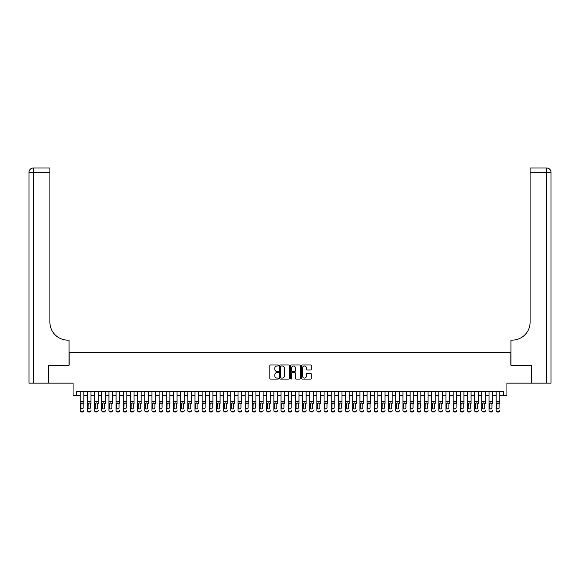<?xml version="1.0" encoding="UTF-8"?>
<svg xmlns="http://www.w3.org/2000/svg" width="580" height="580" viewBox="0 0 580 580"><rect width="100%" height="100%" fill="white"/><g stroke="black" fill="none" stroke-linecap="round" stroke-linejoin="round"><path stroke-width="0.87" d="M278.523 365.494A0.493 0.493 0 0 0 278.03 365.001L270.555 365.001A0.703 0.703 0 0 0 269.852 365.704L269.852 378.377A0.703 0.703 0 0 0 270.555 379.081L278.03 379.081A0.493 0.493 0 0 0 278.523 378.588A0.493 0.493 0 0 0 278.03 378.095L277.066 378.095A2.255 2.255 0 0 1 274.811 375.84L274.811 374.782A2.255 2.255 0 0 1 277.066 372.534L278.03 372.534A0.493 0.493 0 0 0 278.523 372.041A0.493 0.493 0 0 0 278.03 371.548L277.066 371.548A2.255 2.255 0 0 1 274.811 369.293L274.811 368.242A2.255 2.255 0 0 1 277.066 365.987L278.03 365.987A0.493 0.493 0 0 0 278.523 365.494M310.568 369.96A0.703 0.703 0 0 0 311.279 369.257L311.279 365.704A0.703 0.703 0 0 0 310.568 365.001L302.267 365.001A0.703 0.703 0 0 0 301.564 365.704L301.564 378.377A0.703 0.703 0 0 0 302.267 379.081L310.568 379.081A0.703 0.703 0 0 0 311.279 378.377L311.279 374.078A0.703 0.703 0 0 0 310.568 373.375L307.016 373.375A0.703 0.703 0 0 0 306.312 374.078L306.312 376.21A1.885 1.885 0 0 1 304.427 378.095A1.885 1.885 0 0 1 302.55 376.21L302.55 367.872A1.885 1.885 0 0 1 304.427 365.987A1.885 1.885 0 0 1 306.312 367.872L306.312 369.257A0.703 0.703 0 0 0 307.016 369.96L310.568 369.96M76.654 395.35L76.654 391.761L503.346 391.761L503.346 395.35L506.935 395.35L506.935 383.155L531.497 383.155L531.497 365.226L510.878 365.226L510.878 352.321L69.121 352.321L69.121 365.226L48.503 365.226L48.503 383.155L73.066 383.155L73.066 395.35L80.236 395.35M289.384 365.704A0.703 0.703 0 0 0 288.68 365.001L280.372 365.001A0.703 0.703 0 0 0 279.669 365.704L279.669 378.377A0.703 0.703 0 0 0 280.372 379.081L288.68 379.081A0.703 0.703 0 0 0 289.384 378.377L289.384 365.704M291.32 365.001L299.628 365.001A0.703 0.703 0 0 1 300.331 365.704L300.331 378.377A0.703 0.703 0 0 1 299.628 379.081L296.068 379.081A0.703 0.703 0 0 1 295.365 378.377L295.365 373.237A0.703 0.703 0 0 0 294.662 372.534L292.305 372.534A0.703 0.703 0 0 0 291.602 373.237L291.602 378.588A0.493 0.493 0 0 1 291.109 379.081A0.493 0.493 0 0 1 290.616 378.588L290.616 365.704A0.703 0.703 0 0 1 291.32 365.001M83.825 395.35L87.413 395.35M90.995 395.35L94.584 395.35M98.165 395.35L101.754 395.35M105.335 395.35L108.924 395.35M112.513 395.35L116.094 395.35M119.683 395.35L123.264 395.35M126.853 395.35L130.435 395.35M134.024 395.35L137.612 395.35M141.194 395.35L144.782 395.35M148.364 395.35L151.953 395.35M155.534 395.35L159.123 395.35M162.712 395.35L166.293 395.35M169.882 395.35L173.463 395.35M177.052 395.35L180.641 395.35M184.222 395.35L187.811 395.35M191.393 395.35L194.981 395.35M198.563 395.35L202.152 395.35M205.74 395.35L209.322 395.35M212.911 395.35L216.492 395.35M220.081 395.35L223.662 395.35M227.251 395.35L230.84 395.35M234.421 395.35L238.01 395.35M241.592 395.35L245.18 395.35M248.762 395.35L252.351 395.35M255.939 395.35L259.521 395.35M263.11 395.35L266.691 395.35M270.28 395.35L273.861 395.35M277.45 395.35L281.039 395.35M284.62 395.35L288.209 395.35M291.791 395.35L295.38 395.35M298.961 395.35L302.55 395.35M306.138 395.35L309.72 395.35M313.309 395.35L316.89 395.35M320.479 395.35L324.06 395.35M327.649 395.35L331.238 395.35M334.82 395.35L338.408 395.35M341.99 395.35L345.579 395.35M349.16 395.35L352.749 395.35M356.337 395.35L359.919 395.35M363.508 395.35L367.089 395.35M370.678 395.35L374.26 395.35M377.848 395.35L381.437 395.35M385.018 395.35L388.607 395.35M392.189 395.35L395.777 395.35M399.359 395.35L402.948 395.35M406.536 395.35L410.118 395.35M413.707 395.35L417.288 395.35M420.877 395.35L424.466 395.35M428.047 395.35L431.636 395.35M435.217 395.35L438.806 395.35M442.388 395.35L445.976 395.35M449.565 395.35L453.147 395.35M456.736 395.35L460.317 395.35M463.906 395.35L467.487 395.35M471.076 395.35L474.665 395.35M478.246 395.35L481.835 395.35M485.416 395.35L489.005 395.35M492.587 395.35L496.175 395.35M499.764 395.35L503.346 395.35M281.148 365.987A0.493 0.493 0 0 0 280.655 366.48L280.655 377.602A0.493 0.493 0 0 0 281.148 378.095L282.17 378.095A2.255 2.255 0 0 0 284.425 375.84L284.425 368.242A2.255 2.255 0 0 0 282.17 365.987L281.148 365.987M295.365 367.901A1.885 1.885 0 0 0 293.487 366.024A1.885 1.885 0 0 0 291.602 367.901L291.602 370.845A0.703 0.703 0 0 0 292.305 371.548L294.662 371.548A0.703 0.703 0 0 0 295.365 370.845L295.365 367.901M80.236 391.761L80.236 410.336A1.435 1.421 -0 0 0 81.671 411.757L82.389 411.757A1.435 1.421 -0 0 0 83.825 410.336L83.825 410.56A1.435 1.421 180 0 1 82.389 411.981L82.389 411.757M83.825 403.695L83.825 391.761M83.179 407.776L83.179 403.999L83.179 407.776A1.145 1.138 180 0 1 82.034 408.914A1.145 1.138 180 0 0 83.179 407.776M80.881 408.001L80.881 407.776A1.145 1.138 180 0 0 82.034 408.914M80.881 407.776L81.011 403.47L82.034 402.846L83.049 403.47L82.034 402.846L80.881 403.912M81.671 411.757L82.389 411.981M81.671 411.981A1.435 1.421 180 0 1 80.236 410.56L80.236 410.336M83.825 403.47L83.049 403.47L83.179 403.999M48.292 365.226L69.049 365.226L69.049 340.126L67.831 340.126A17.929 17.929 0 0 1 49.902 322.197L49.902 172.318L33.299 172.318L33.299 383.155L48.292 383.155L48.292 365.226M33.299 383.155L29 383.155L29 172.318A4.299 4.299 0 0 1 33.299 168.019L49.902 168.019L49.902 172.318M29 340.126L29 172.318L33.299 172.318L33.299 168.019M67.831 340.126A17.929 17.929 0 0 1 49.902 322.197M531.708 365.226L510.951 365.226L510.951 340.126L512.169 340.126A17.929 17.929 0 0 0 530.098 322.197L530.098 168.019L546.701 168.019A4.299 4.299 0 0 1 551 172.318L551 383.155L531.708 383.155L531.708 365.226M512.169 340.126A17.929 17.929 0 0 0 530.098 322.197M551 172.318A4.299 4.299 0 0 0 546.701 168.019A4.299 4.299 0 0 1 551 172.318L530.098 172.318M87.413 391.761L87.413 410.336A1.435 1.421 -0 0 0 88.841 411.757L89.559 411.757A1.435 1.421 -0 0 0 90.995 410.336L90.995 410.56A1.435 1.421 180 0 1 89.559 411.981L89.559 411.757M90.995 403.695L90.995 391.761M90.35 407.776L90.35 403.999L90.35 407.776A1.145 1.138 180 0 1 89.204 408.914A1.145 1.138 180 0 0 90.35 407.776M88.058 408.001L88.058 407.776A1.145 1.138 180 0 0 89.204 408.914M88.058 407.776L88.182 403.47L89.204 402.846L90.226 403.47L89.204 402.846L88.058 403.912M94.584 391.761L94.584 410.336A1.435 1.421 -0 0 0 96.019 411.757L96.729 411.757A1.435 1.421 -0 0 0 98.165 410.336L98.165 410.56A1.435 1.421 180 0 1 96.729 411.981L96.729 411.757M98.165 403.695L98.165 391.761M97.52 407.776L97.52 403.999L97.52 407.776A1.145 1.138 180 0 1 96.374 408.914A1.145 1.138 180 0 0 97.52 407.776M95.229 408.001L95.229 407.776A1.145 1.138 180 0 0 96.374 408.914M95.229 407.776L95.352 403.47L96.374 402.846L97.397 403.47L96.374 402.846L95.229 403.912M101.754 391.761L101.754 410.336A1.435 1.421 -0 0 0 103.189 411.757L103.907 411.757A1.435 1.421 -0 0 0 105.335 410.336L105.335 410.56A1.435 1.421 180 0 1 103.907 411.981L103.907 411.757M105.335 403.695L105.335 391.761M104.69 407.776L104.69 403.999L104.69 407.776A1.145 1.138 180 0 1 103.544 408.914A1.145 1.138 180 0 0 104.69 407.776M102.399 408.001L102.399 407.776A1.145 1.138 180 0 0 103.544 408.914M102.399 407.776L102.522 403.47L103.544 402.846L104.567 403.47L103.544 402.846L102.399 403.912M108.924 391.761L108.924 410.336A1.435 1.421 -0 0 0 110.359 411.757L111.077 411.757A1.435 1.421 -0 0 0 112.513 410.336L112.513 410.56A1.435 1.421 180 0 1 111.077 411.981L111.077 411.757M112.513 403.695L112.513 391.761M111.868 407.776L111.868 403.999L111.868 407.776A1.145 1.138 180 0 1 110.715 408.914A1.145 1.138 180 0 0 111.868 407.776M109.569 408.001L109.569 407.776A1.145 1.138 180 0 0 110.715 408.914M109.569 407.776L109.7 403.47L110.715 402.846L111.737 403.47L110.715 402.846L109.569 403.912M88.841 411.757L89.559 411.981M88.841 411.981A1.435 1.421 180 0 1 87.413 410.56L87.413 410.336M90.995 403.47L90.226 403.47L90.35 403.999M96.019 411.757L96.729 411.981M96.019 411.981A1.435 1.421 180 0 1 94.584 410.56L94.584 410.336M98.165 403.47L97.397 403.47L97.52 403.999M103.189 411.757L103.907 411.981M103.189 411.981A1.435 1.421 180 0 1 101.754 410.56L101.754 410.336M105.335 403.47L104.567 403.47L104.69 403.999M110.359 411.757L111.077 411.981M110.359 411.981A1.435 1.421 180 0 1 108.924 410.56L108.924 410.336M112.513 403.47L111.737 403.47L111.868 403.999M116.094 391.761L116.094 410.336A1.435 1.421 -0 0 0 117.53 411.757L118.247 411.757A1.435 1.421 -0 0 0 119.683 410.336L119.683 410.56A1.435 1.421 180 0 1 118.247 411.981L118.247 411.757M119.683 403.695L119.683 391.761M119.038 407.776L119.038 403.999L119.038 407.776A1.145 1.138 180 0 1 117.885 408.914A1.145 1.138 180 0 0 119.038 407.776M116.74 408.001L116.74 407.776A1.145 1.138 180 0 0 117.885 408.914M116.74 407.776L116.87 403.47L117.885 402.846L118.907 403.47L117.885 402.846L116.74 403.912M117.53 411.757L118.247 411.981M117.53 411.981A1.435 1.421 180 0 1 116.094 410.56L116.094 410.336M119.683 403.47L118.907 403.47L119.038 403.999M123.264 391.761L123.264 410.336A1.435 1.421 -0 0 0 124.7 411.757L125.418 411.757A1.435 1.421 -0 0 0 126.853 410.336L126.853 410.56A1.435 1.421 180 0 1 125.418 411.981L125.418 411.757M126.853 403.695L126.853 391.761M126.208 407.776L126.208 403.999L126.208 407.776A1.145 1.138 180 0 1 125.062 408.914A1.145 1.138 180 0 0 126.208 407.776M123.91 408.001L123.91 407.776A1.145 1.138 180 0 0 125.062 408.914M123.91 407.776L124.04 403.47L125.062 402.846L126.078 403.47L125.062 402.846L123.91 403.912M124.7 411.757L125.418 411.981M124.7 411.981A1.435 1.421 180 0 1 123.264 410.56L123.264 410.336M126.853 403.47L126.078 403.47L126.208 403.999M130.435 391.761L130.435 410.336A1.435 1.421 -0 0 0 131.87 411.757L132.588 411.757A1.435 1.421 -0 0 0 134.024 410.336L134.024 410.56A1.435 1.421 180 0 1 132.588 411.981L132.588 411.757M134.024 403.695L134.024 391.761M133.378 407.776L133.378 403.999L133.378 407.776A1.145 1.138 180 0 1 132.233 408.914A1.145 1.138 180 0 0 133.378 407.776M131.087 408.001L131.087 407.776A1.145 1.138 180 0 0 132.233 408.914M131.087 407.776L131.21 403.47L132.233 402.846L133.255 403.47L132.233 402.846L131.087 403.912M131.87 411.757L132.588 411.981M131.87 411.981A1.435 1.421 180 0 1 130.435 410.56L130.435 410.336M134.024 403.47L133.255 403.47L133.378 403.999M137.612 391.761L137.612 410.336A1.435 1.421 -0 0 0 139.041 411.757L139.758 411.757A1.435 1.421 -0 0 0 141.194 410.336L141.194 410.56A1.435 1.421 180 0 1 139.758 411.981L139.758 411.757M141.194 403.695L141.194 391.761M140.549 407.776L140.549 403.999L140.549 407.776A1.145 1.138 180 0 1 139.403 408.914A1.145 1.138 180 0 0 140.549 407.776M138.257 408.001L138.257 407.776A1.145 1.138 180 0 0 139.403 408.914M138.257 407.776L138.381 403.47L139.403 402.846L140.425 403.47L139.403 402.846L138.257 403.912M139.041 411.757L139.758 411.981M139.041 411.981A1.435 1.421 180 0 1 137.612 410.56L137.612 410.336M141.194 403.47L140.425 403.47L140.549 403.999M144.782 391.761L144.782 410.336A1.435 1.421 -0 0 0 146.218 411.757L146.936 411.757A1.435 1.421 -0 0 0 148.364 410.336L148.364 410.56A1.435 1.421 180 0 1 146.936 411.981L146.936 411.757M148.364 403.695L148.364 391.761M147.719 407.776L147.719 403.999L147.719 407.776A1.145 1.138 180 0 1 146.573 408.914A1.145 1.138 180 0 0 147.719 407.776M145.428 408.001L145.428 407.776A1.145 1.138 180 0 0 146.573 408.914M145.428 407.776L145.551 403.47L146.573 402.846L147.596 403.47L146.573 402.846L145.428 403.912M146.218 411.757L146.936 411.981M146.218 411.981A1.435 1.421 180 0 1 144.782 410.56L144.782 410.336M148.364 403.47L147.596 403.47L147.719 403.999M151.953 391.761L151.953 410.336A1.435 1.421 -0 0 0 153.388 411.757L154.106 411.757A1.435 1.421 -0 0 0 155.534 410.336L155.534 410.56A1.435 1.421 180 0 1 154.106 411.981L154.106 411.757M155.534 403.695L155.534 391.761M154.889 407.776L154.889 403.999L154.889 407.776A1.145 1.138 180 0 1 153.743 408.914A1.145 1.138 180 0 0 154.889 407.776M152.598 408.001L152.598 407.776A1.145 1.138 180 0 0 153.743 408.914M152.598 407.776L152.721 403.47L153.743 402.846L154.766 403.47L153.743 402.846L152.598 403.912M153.388 411.757L154.106 411.981M153.388 411.981A1.435 1.421 180 0 1 151.953 410.56L151.953 410.336M155.534 403.47L154.766 403.47L154.889 403.999M159.123 391.761L159.123 410.336A1.435 1.421 -0 0 0 160.559 411.757L161.276 411.757A1.435 1.421 -0 0 0 162.712 410.336L162.712 410.56A1.435 1.421 180 0 1 161.276 411.981L161.276 411.757M162.712 403.695L162.712 391.761M162.066 407.776L162.066 403.999L162.066 407.776A1.145 1.138 180 0 1 160.914 408.914A1.145 1.138 180 0 0 162.066 407.776M159.768 408.001L159.768 407.776A1.145 1.138 180 0 0 160.914 408.914M159.768 407.776L159.899 403.47L160.914 402.846L161.936 403.47L160.914 402.846L159.768 403.912M160.559 411.757L161.276 411.981M160.559 411.981A1.435 1.421 180 0 1 159.123 410.56L159.123 410.336M162.712 403.47L161.936 403.47L162.066 403.999M166.293 391.761L166.293 410.336A1.435 1.421 -0 0 0 167.729 411.757L168.446 411.757A1.435 1.421 -0 0 0 169.882 410.336L169.882 410.56A1.435 1.421 180 0 1 168.446 411.981L168.446 411.757M169.882 403.695L169.882 391.761M169.237 407.776L169.237 403.999L169.237 407.776A1.145 1.138 180 0 1 168.091 408.914A1.145 1.138 180 0 0 169.237 407.776M166.938 408.001L166.938 407.776A1.145 1.138 180 0 0 168.091 408.914M166.938 407.776L167.069 403.47L168.091 402.846L169.106 403.47L168.091 402.846L166.938 403.912M167.729 411.757L168.446 411.981M167.729 411.981A1.435 1.421 180 0 1 166.293 410.56L166.293 410.336M169.882 403.47L169.106 403.47L169.237 403.999M173.463 391.761L173.463 410.336A1.435 1.421 -0 0 0 174.899 411.757L175.617 411.757A1.435 1.421 -0 0 0 177.052 410.336L177.052 410.56A1.435 1.421 180 0 1 175.617 411.981L175.617 411.757M177.052 403.695L177.052 391.761M176.407 407.776L176.407 403.999L176.407 407.776A1.145 1.138 180 0 1 175.262 408.914A1.145 1.138 180 0 0 176.407 407.776M174.109 408.001L174.109 407.776A1.145 1.138 180 0 0 175.262 408.914M174.109 407.776L174.239 403.47L175.262 402.846L176.276 403.47L175.262 402.846L174.109 403.912M174.899 411.757L175.617 411.981M174.899 411.981A1.435 1.421 180 0 1 173.463 410.56L173.463 410.336M177.052 403.47L176.276 403.47L176.407 403.999M180.641 391.761L180.641 410.336A1.435 1.421 -0 0 0 182.069 411.757L182.787 411.757A1.435 1.421 -0 0 0 184.222 410.336L184.222 410.56A1.435 1.421 180 0 1 182.787 411.981L182.787 411.757M184.222 403.695L184.222 391.761M183.577 407.776L183.577 403.999L183.577 407.776A1.145 1.138 180 0 1 182.432 408.914A1.145 1.138 180 0 0 183.577 407.776M181.286 408.001L181.286 407.776A1.145 1.138 180 0 0 182.432 408.914M181.286 407.776L181.409 403.47L182.432 402.846L183.454 403.47L182.432 402.846L181.286 403.912M182.069 411.757L182.787 411.981M182.069 411.981A1.435 1.421 180 0 1 180.641 410.56L180.641 410.336M184.222 403.47L183.454 403.47L183.577 403.999M187.811 391.761L187.811 410.336A1.435 1.421 -0 0 0 189.239 411.757L189.957 411.757A1.435 1.421 -0 0 0 191.393 410.336L191.393 410.56A1.435 1.421 180 0 1 189.957 411.981L189.957 411.757M191.393 403.695L191.393 391.761M190.748 407.776L190.748 403.999L190.748 407.776A1.145 1.138 180 0 1 189.602 408.914A1.145 1.138 180 0 0 190.748 407.776M188.457 408.001L188.457 407.776A1.145 1.138 180 0 0 189.602 408.914M188.457 407.776L188.58 403.47L189.602 402.846L190.624 403.47L189.602 402.846L188.457 403.912M189.239 411.757L189.957 411.981M189.239 411.981A1.435 1.421 180 0 1 187.811 410.56L187.811 410.336M191.393 403.47L190.624 403.47L190.748 403.999M194.981 391.761L194.981 410.336A1.435 1.421 -0 0 0 196.417 411.757L197.135 411.757A1.435 1.421 -0 0 0 198.563 410.336L198.563 410.56A1.435 1.421 180 0 1 197.135 411.981L197.135 411.757M198.563 403.695L198.563 391.761M197.918 407.776L197.918 403.999L197.918 407.776A1.145 1.138 180 0 1 196.772 408.914A1.145 1.138 180 0 0 197.918 407.776M195.627 408.001L195.627 407.776A1.145 1.138 180 0 0 196.772 408.914M195.627 407.776L195.75 403.47L196.772 402.846L197.794 403.47L196.772 402.846L195.627 403.912M196.417 411.757L197.135 411.981M196.417 411.981A1.435 1.421 180 0 1 194.981 410.56L194.981 410.336M198.563 403.47L197.794 403.47L197.918 403.999M202.152 391.761L202.152 410.336A1.435 1.421 -0 0 0 203.587 411.757L204.305 411.757A1.435 1.421 -0 0 0 205.74 410.336L205.74 410.56A1.435 1.421 180 0 1 204.305 411.981L204.305 411.757M205.74 403.695L205.74 391.761M205.095 407.776L205.095 403.999L205.095 407.776A1.145 1.138 180 0 1 203.942 408.914A1.145 1.138 180 0 0 205.095 407.776M202.797 408.001L202.797 407.776A1.145 1.138 180 0 0 203.942 408.914M202.797 407.776L202.92 403.47L203.942 402.846L204.965 403.47L203.942 402.846L202.797 403.912M203.587 411.757L204.305 411.981M203.587 411.981A1.435 1.421 180 0 1 202.152 410.56L202.152 410.336M205.74 403.47L204.965 403.47L205.095 403.999M209.322 391.761L209.322 410.336A1.435 1.421 -0 0 0 210.757 411.757L211.475 411.757A1.435 1.421 -0 0 0 212.911 410.336L212.911 410.56A1.435 1.421 180 0 1 211.475 411.981L211.475 411.757M212.911 403.695L212.911 391.761M212.265 407.776L212.265 403.999L212.265 407.776A1.145 1.138 180 0 1 211.113 408.914A1.145 1.138 180 0 0 212.265 407.776M209.967 408.001L209.967 407.776A1.145 1.138 180 0 0 211.113 408.914M209.967 407.776L210.098 403.47L211.113 402.846L212.135 403.47L211.113 402.846L209.967 403.912M210.757 411.757L211.475 411.981M210.757 411.981A1.435 1.421 180 0 1 209.322 410.56L209.322 410.336M212.911 403.47L212.135 403.47L212.265 403.999M216.492 391.761L216.492 410.336A1.435 1.421 -0 0 0 217.928 411.757L218.645 411.757A1.435 1.421 -0 0 0 220.081 410.336L220.081 410.56A1.435 1.421 180 0 1 218.645 411.981L218.645 411.757M220.081 403.695L220.081 391.761M219.436 407.776L219.436 403.999L219.436 407.776A1.145 1.138 180 0 1 218.29 408.914A1.145 1.138 180 0 0 219.436 407.776M217.137 408.001L217.137 407.776A1.145 1.138 180 0 0 218.29 408.914M217.137 407.776L217.268 403.47L218.29 402.846L219.305 403.47L218.29 402.846L217.137 403.912M217.928 411.757L218.645 411.981M217.928 411.981A1.435 1.421 180 0 1 216.492 410.56L216.492 410.336M220.081 403.47L219.305 403.47L219.436 403.999M223.662 391.761L223.662 410.336A1.435 1.421 -0 0 0 225.098 411.757L225.816 411.757A1.435 1.421 -0 0 0 227.251 410.336L227.251 410.56A1.435 1.421 180 0 1 225.816 411.981L225.816 411.757M227.251 403.695L227.251 391.761M226.606 407.776L226.606 403.999L226.606 407.776A1.145 1.138 180 0 1 225.46 408.914A1.145 1.138 180 0 0 226.606 407.776M224.308 408.001L224.308 407.776A1.145 1.138 180 0 0 225.46 408.914M224.308 407.776L224.438 403.47L225.46 402.846L226.475 403.47L225.46 402.846L224.308 403.912M225.098 411.757L225.816 411.981M225.098 411.981A1.435 1.421 180 0 1 223.662 410.56L223.662 410.336M227.251 403.47L226.475 403.47L226.606 403.999M230.84 391.761L230.84 410.336A1.435 1.421 -0 0 0 232.268 411.757L232.986 411.757A1.435 1.421 -0 0 0 234.421 410.336L234.421 410.56A1.435 1.421 180 0 1 232.986 411.981L232.986 411.757M234.421 403.695L234.421 391.761M233.776 407.776L233.776 403.999L233.776 407.776A1.145 1.138 180 0 1 232.631 408.914A1.145 1.138 180 0 0 233.776 407.776M231.485 408.001L231.485 407.776A1.145 1.138 180 0 0 232.631 408.914M231.485 407.776L231.608 403.47L232.631 402.846L233.653 403.47L232.631 402.846L231.485 403.912M232.268 411.757L232.986 411.981M232.268 411.981A1.435 1.421 180 0 1 230.84 410.56L230.84 410.336M234.421 403.47L233.653 403.47L233.776 403.999M238.01 391.761L238.01 410.336A1.435 1.421 -0 0 0 239.446 411.757L240.156 411.757A1.435 1.421 -0 0 0 241.592 410.336L241.592 410.56A1.435 1.421 180 0 1 240.156 411.981L240.156 411.757M241.592 403.695L241.592 391.761M240.946 407.776L240.946 403.999L240.946 407.776A1.145 1.138 180 0 1 239.801 408.914A1.145 1.138 180 0 0 240.946 407.776M238.655 408.001L238.655 407.776A1.145 1.138 180 0 0 239.801 408.914M238.655 407.776L238.779 403.47L239.801 402.846L240.823 403.47L239.801 402.846L238.655 403.912M239.446 411.757L240.156 411.981M239.446 411.981A1.435 1.421 180 0 1 238.01 410.56L238.01 410.336M241.592 403.47L240.823 403.47L240.946 403.999M245.18 391.761L245.18 410.336A1.435 1.421 -0 0 0 246.616 411.757L247.334 411.757A1.435 1.421 -0 0 0 248.762 410.336L248.762 410.56A1.435 1.421 180 0 1 247.334 411.981L247.334 411.757M248.762 403.695L248.762 391.761M248.117 407.776L248.117 403.999L248.117 407.776A1.145 1.138 180 0 1 246.971 408.914A1.145 1.138 180 0 0 248.117 407.776M245.826 408.001L245.826 407.776A1.145 1.138 180 0 0 246.971 408.914M245.826 407.776L245.949 403.47L246.971 402.846L247.993 403.47L246.971 402.846L245.826 403.912M246.616 411.757L247.334 411.981M246.616 411.981A1.435 1.421 180 0 1 245.18 410.56L245.18 410.336M248.762 403.47L247.993 403.47L248.117 403.999M252.351 391.761L252.351 410.336A1.435 1.421 -0 0 0 253.786 411.757L254.504 411.757A1.435 1.421 -0 0 0 255.939 410.336L255.939 410.56A1.435 1.421 180 0 1 254.504 411.981L254.504 411.757M255.939 403.695L255.939 391.761M255.294 407.776L255.294 403.999L255.294 407.776A1.145 1.138 180 0 1 254.142 408.914A1.145 1.138 180 0 0 255.294 407.776M252.996 408.001L252.996 407.776A1.145 1.138 180 0 0 254.142 408.914M252.996 407.776L253.126 403.47L254.142 402.846L255.164 403.47L254.142 402.846L252.996 403.912M253.786 411.757L254.504 411.981M253.786 411.981A1.435 1.421 180 0 1 252.351 410.56L252.351 410.336M255.939 403.47L255.164 403.47L255.294 403.999M259.521 391.761L259.521 410.336A1.435 1.421 -0 0 0 260.957 411.757L261.674 411.757A1.435 1.421 -0 0 0 263.11 410.336L263.11 410.56A1.435 1.421 180 0 1 261.674 411.981L261.674 411.757M263.11 403.695L263.11 391.761M262.464 407.776L262.464 403.999L262.464 407.776A1.145 1.138 180 0 1 261.312 408.914A1.145 1.138 180 0 0 262.464 407.776M260.166 408.001L260.166 407.776A1.145 1.138 180 0 0 261.312 408.914M260.166 407.776L260.297 403.47L261.312 402.846L262.334 403.47L261.312 402.846L260.166 403.912M260.957 411.757L261.674 411.981M260.957 411.981A1.435 1.421 180 0 1 259.521 410.56L259.521 410.336M263.11 403.47L262.334 403.47L262.464 403.999M266.691 391.761L266.691 410.336A1.435 1.421 -0 0 0 268.127 411.757L268.844 411.757A1.435 1.421 -0 0 0 270.28 410.336L270.28 410.56A1.435 1.421 180 0 1 268.844 411.981L268.844 411.757M270.28 403.695L270.28 391.761M269.635 407.776L269.635 403.999L269.635 407.776A1.145 1.138 180 0 1 268.489 408.914A1.145 1.138 180 0 0 269.635 407.776M267.337 408.001L267.337 407.776A1.145 1.138 180 0 0 268.489 408.914M267.337 407.776L267.467 403.47L268.489 402.846L269.504 403.47L268.489 402.846L267.337 403.912M268.127 411.757L268.844 411.981M268.127 411.981A1.435 1.421 180 0 1 266.691 410.56L266.691 410.336M270.28 403.47L269.504 403.47L269.635 403.999M273.861 391.761L273.861 410.336A1.435 1.421 -0 0 0 275.297 411.757L276.015 411.757A1.435 1.421 -0 0 0 277.45 410.336L277.45 410.56A1.435 1.421 180 0 1 276.015 411.981L276.015 411.757M277.45 403.695L277.45 391.761M276.805 407.776L276.805 403.999L276.805 407.776A1.145 1.138 180 0 1 275.66 408.914A1.145 1.138 180 0 0 276.805 407.776M274.507 408.001L274.507 407.776A1.145 1.138 180 0 0 275.66 408.914M274.507 407.776L274.637 403.47L275.66 402.846L276.675 403.47L275.66 402.846L274.507 403.912M275.297 411.757L276.015 411.981M275.297 411.981A1.435 1.421 180 0 1 273.861 410.56L273.861 410.336M277.45 403.47L276.675 403.47L276.805 403.999M281.039 391.761L281.039 410.336A1.435 1.421 -0 0 0 282.467 411.757L283.185 411.757A1.435 1.421 -0 0 0 284.62 410.336L284.62 410.56A1.435 1.421 180 0 1 283.185 411.981L283.185 411.757M284.62 403.695L284.62 391.761M283.975 407.776L283.975 403.999L283.975 407.776A1.145 1.138 180 0 1 282.83 408.914A1.145 1.138 180 0 0 283.975 407.776M281.684 408.001L281.684 407.776A1.145 1.138 180 0 0 282.83 408.914M281.684 407.776L281.808 403.47L282.83 402.846L283.852 403.47L282.83 402.846L281.684 403.912M282.467 411.757L283.185 411.981M282.467 411.981A1.435 1.421 180 0 1 281.039 410.56L281.039 410.336M284.62 403.47L283.852 403.47L283.975 403.999M288.209 391.761L288.209 410.336A1.435 1.421 -0 0 0 289.645 411.757L290.355 411.757A1.435 1.421 -0 0 0 291.791 410.336L291.791 410.56A1.435 1.421 180 0 1 290.355 411.981L290.355 411.757M291.791 403.695L291.791 391.761M291.145 407.776L291.145 403.999L291.145 407.776A1.145 1.138 180 0 1 290 408.914A1.145 1.138 180 0 0 291.145 407.776M288.855 408.001L288.855 407.776A1.145 1.138 180 0 0 290 408.914M288.855 407.776L288.978 403.47L290 402.846L291.022 403.47L290 402.846L288.855 403.912M289.645 411.757L290.355 411.981M289.645 411.981A1.435 1.421 180 0 1 288.209 410.56L288.209 410.336M291.791 403.47L291.022 403.47L291.145 403.999M295.38 391.761L295.38 410.336A1.435 1.421 -0 0 0 296.815 411.757L297.533 411.757A1.435 1.421 -0 0 0 298.961 410.336L298.961 410.56A1.435 1.421 180 0 1 297.533 411.981L297.533 411.757M298.961 403.695L298.961 391.761M298.316 407.776L298.316 403.999L298.316 407.776A1.145 1.138 180 0 1 297.17 408.914A1.145 1.138 180 0 0 298.316 407.776M296.025 408.001L296.025 407.776A1.145 1.138 180 0 0 297.17 408.914M296.025 407.776L296.148 403.47L297.17 402.846L298.192 403.47L297.17 402.846L296.025 403.912M296.815 411.757L297.533 411.981M296.815 411.981A1.435 1.421 180 0 1 295.38 410.56L295.38 410.336M298.961 403.47L298.192 403.47L298.316 403.999M302.55 391.761L302.55 410.336A1.435 1.421 -0 0 0 303.985 411.757L304.703 411.757A1.435 1.421 -0 0 0 306.138 410.336L306.138 410.56A1.435 1.421 180 0 1 304.703 411.981L304.703 411.757M306.138 403.695L306.138 391.761M305.493 407.776L305.493 403.999L305.493 407.776A1.145 1.138 180 0 1 304.34 408.914A1.145 1.138 180 0 0 305.493 407.776M303.195 408.001L303.195 407.776A1.145 1.138 180 0 0 304.34 408.914M303.195 407.776L303.325 403.47L304.34 402.846L305.363 403.47L304.34 402.846L303.195 403.912M303.985 411.757L304.703 411.981M303.985 411.981A1.435 1.421 180 0 1 302.55 410.56L302.55 410.336M306.138 403.47L305.363 403.47L305.493 403.999M309.72 391.761L309.72 410.336A1.435 1.421 -0 0 0 311.156 411.757L311.873 411.757A1.435 1.421 -0 0 0 313.309 410.336L313.309 410.56A1.435 1.421 180 0 1 311.873 411.981L311.873 411.757M313.309 403.695L313.309 391.761M312.663 407.776L312.663 403.999L312.663 407.776A1.145 1.138 180 0 1 311.511 408.914A1.145 1.138 180 0 0 312.663 407.776M310.365 408.001L310.365 407.776A1.145 1.138 180 0 0 311.511 408.914M310.365 407.776L310.496 403.47L311.511 402.846L312.533 403.47L311.511 402.846L310.365 403.912M311.156 411.757L311.873 411.981M311.156 411.981A1.435 1.421 180 0 1 309.72 410.56L309.72 410.336M313.309 403.47L312.533 403.47L312.663 403.999M316.89 391.761L316.89 410.336A1.435 1.421 -0 0 0 318.326 411.757L319.043 411.757A1.435 1.421 -0 0 0 320.479 410.336L320.479 410.56A1.435 1.421 180 0 1 319.043 411.981L319.043 411.757M320.479 403.695L320.479 391.761M319.834 407.776L319.834 403.999L319.834 407.776A1.145 1.138 180 0 1 318.688 408.914A1.145 1.138 180 0 0 319.834 407.776M317.536 408.001L317.536 407.776A1.145 1.138 180 0 0 318.688 408.914M317.536 407.776L317.666 403.47L318.688 402.846L319.703 403.47L318.688 402.846L317.536 403.912M318.326 411.757L319.043 411.981M318.326 411.981A1.435 1.421 180 0 1 316.89 410.56L316.89 410.336M320.479 403.47L319.703 403.47L319.834 403.999M324.06 391.761L324.06 410.336A1.435 1.421 -0 0 0 325.496 411.757L326.214 411.757A1.435 1.421 -0 0 0 327.649 410.336L327.649 410.56A1.435 1.421 180 0 1 326.214 411.981L326.214 411.757M327.649 403.695L327.649 391.761M327.004 407.776L327.004 403.999L327.004 407.776A1.145 1.138 180 0 1 325.858 408.914A1.145 1.138 180 0 0 327.004 407.776M324.706 408.001L324.706 407.776A1.145 1.138 180 0 0 325.858 408.914M324.706 407.776L324.836 403.47L325.858 402.846L326.873 403.47L325.858 402.846L324.706 403.912M325.496 411.757L326.214 411.981M325.496 411.981A1.435 1.421 180 0 1 324.06 410.56L324.06 410.336M327.649 403.47L326.873 403.47L327.004 403.999M331.238 391.761L331.238 410.336A1.435 1.421 -0 0 0 332.666 411.757L333.384 411.757A1.435 1.421 -0 0 0 334.82 410.336L334.82 410.56A1.435 1.421 180 0 1 333.384 411.981L333.384 411.757M334.82 403.695L334.82 391.761M334.174 407.776L334.174 403.999L334.174 407.776A1.145 1.138 180 0 1 333.029 408.914A1.145 1.138 180 0 0 334.174 407.776M331.883 408.001L331.883 407.776A1.145 1.138 180 0 0 333.029 408.914M331.883 407.776L332.006 403.47L333.029 402.846L334.051 403.47L333.029 402.846L331.883 403.912M332.666 411.757L333.384 411.981M332.666 411.981A1.435 1.421 180 0 1 331.238 410.56L331.238 410.336M334.82 403.47L334.051 403.47L334.174 403.999M338.408 391.761L338.408 410.336A1.435 1.421 -0 0 0 339.844 411.757L340.554 411.757A1.435 1.421 -0 0 0 341.99 410.336L341.99 410.56A1.435 1.421 180 0 1 340.554 411.981L340.554 411.757M341.99 403.695L341.99 391.761M341.344 407.776L341.344 403.999L341.344 407.776A1.145 1.138 180 0 1 340.199 408.914A1.145 1.138 180 0 0 341.344 407.776M339.053 408.001L339.053 407.776A1.145 1.138 180 0 0 340.199 408.914M339.053 407.776L339.177 403.47L340.199 402.846L341.221 403.47L340.199 402.846L339.053 403.912M339.844 411.757L340.554 411.981M339.844 411.981A1.435 1.421 180 0 1 338.408 410.56L338.408 410.336M341.99 403.47L341.221 403.47L341.344 403.999M345.579 391.761L345.579 410.336A1.435 1.421 -0 0 0 347.014 411.757L347.732 411.757A1.435 1.421 -0 0 0 349.16 410.336L349.16 410.56A1.435 1.421 180 0 1 347.732 411.981L347.732 411.757M349.16 403.695L349.16 391.761M348.515 407.776L348.515 403.999L348.515 407.776A1.145 1.138 180 0 1 347.369 408.914A1.145 1.138 180 0 0 348.515 407.776M346.224 408.001L346.224 407.776A1.145 1.138 180 0 0 347.369 408.914M346.224 407.776L346.347 403.47L347.369 402.846L348.392 403.47L347.369 402.846L346.224 403.912M347.014 411.757L347.732 411.981M347.014 411.981A1.435 1.421 180 0 1 345.579 410.56L345.579 410.336M349.16 403.47L348.392 403.47L348.515 403.999M352.749 391.761L352.749 410.336A1.435 1.421 -0 0 0 354.184 411.757L354.902 411.757A1.435 1.421 -0 0 0 356.337 410.336L356.337 410.56A1.435 1.421 180 0 1 354.902 411.981L354.902 411.757M356.337 403.695L356.337 391.761M355.692 407.776L355.692 403.999L355.692 407.776A1.145 1.138 180 0 1 354.539 408.914A1.145 1.138 180 0 0 355.692 407.776M353.394 408.001L353.394 407.776A1.145 1.138 180 0 0 354.539 408.914M353.394 407.776L353.524 403.47L354.539 402.846L355.562 403.47L354.539 402.846L353.394 403.912M354.184 411.757L354.902 411.981M354.184 411.981A1.435 1.421 180 0 1 352.749 410.56L352.749 410.336M356.337 403.47L355.562 403.47L355.692 403.999M359.919 391.761L359.919 410.336A1.435 1.421 -0 0 0 361.354 411.757L362.072 411.757A1.435 1.421 -0 0 0 363.508 410.336L363.508 410.56A1.435 1.421 180 0 1 362.072 411.981L362.072 411.757M363.508 403.695L363.508 391.761M362.863 407.776L362.863 403.999L362.863 407.776A1.145 1.138 180 0 1 361.71 408.914A1.145 1.138 180 0 0 362.863 407.776M360.564 408.001L360.564 407.776A1.145 1.138 180 0 0 361.71 408.914M360.564 407.776L360.695 403.47L361.71 402.846L362.732 403.47L361.71 402.846L360.564 403.912M361.354 411.757L362.072 411.981M361.354 411.981A1.435 1.421 180 0 1 359.919 410.56L359.919 410.336M363.508 403.47L362.732 403.47L362.863 403.999M367.089 391.761L367.089 410.336A1.435 1.421 -0 0 0 368.525 411.757L369.243 411.757A1.435 1.421 -0 0 0 370.678 410.336L370.678 410.56A1.435 1.421 180 0 1 369.243 411.981L369.243 411.757M370.678 403.695L370.678 391.761M370.033 407.776L370.033 403.999L370.033 407.776A1.145 1.138 180 0 1 368.887 408.914A1.145 1.138 180 0 0 370.033 407.776M367.735 408.001L367.735 407.776A1.145 1.138 180 0 0 368.887 408.914M367.735 407.776L367.865 403.47L368.887 402.846L369.902 403.47L368.887 402.846L367.735 403.912M368.525 411.757L369.243 411.981M368.525 411.981A1.435 1.421 180 0 1 367.089 410.56L367.089 410.336M370.678 403.47L369.902 403.47L370.033 403.999M374.26 391.761L374.26 410.336A1.435 1.421 -0 0 0 375.695 411.757L376.413 411.757A1.435 1.421 -0 0 0 377.848 410.336L377.848 410.56A1.435 1.421 180 0 1 376.413 411.981L376.413 411.757M377.848 403.695L377.848 391.761M377.203 407.776L377.203 403.999L377.203 407.776A1.145 1.138 180 0 1 376.058 408.914A1.145 1.138 180 0 0 377.203 407.776M374.905 408.001L374.905 407.776A1.145 1.138 180 0 0 376.058 408.914M374.905 407.776L375.035 403.47L376.058 402.846L377.08 403.47L376.058 402.846L374.905 403.912M375.695 411.757L376.413 411.981M375.695 411.981A1.435 1.421 180 0 1 374.26 410.56L374.26 410.336M377.848 403.47L377.08 403.47L377.203 403.999M381.437 391.761L381.437 410.336A1.435 1.421 -0 0 0 382.865 411.757L383.583 411.757A1.435 1.421 -0 0 0 385.018 410.336L385.018 410.56A1.435 1.421 180 0 1 383.583 411.981L383.583 411.757M385.018 403.695L385.018 391.761M384.373 407.776L384.373 403.999L384.373 407.776A1.145 1.138 180 0 1 383.228 408.914A1.145 1.138 180 0 0 384.373 407.776M382.082 408.001L382.082 407.776A1.145 1.138 180 0 0 383.228 408.914M382.082 407.776L382.205 403.47L383.228 402.846L384.25 403.47L383.228 402.846L382.082 403.912M382.865 411.757L383.583 411.981M382.865 411.981A1.435 1.421 180 0 1 381.437 410.56L381.437 410.336M385.018 403.47L384.25 403.47L384.373 403.999M388.607 391.761L388.607 410.336A1.435 1.421 -0 0 0 390.043 411.757L390.76 411.757A1.435 1.421 -0 0 0 392.189 410.336L392.189 410.56A1.435 1.421 180 0 1 390.76 411.981L390.76 411.757M392.189 403.695L392.189 391.761M391.543 407.776L391.543 403.999L391.543 407.776A1.145 1.138 180 0 1 390.398 408.914A1.145 1.138 180 0 0 391.543 407.776M389.252 408.001L389.252 407.776A1.145 1.138 180 0 0 390.398 408.914M389.252 407.776L389.376 403.47L390.398 402.846L391.42 403.47L390.398 402.846L389.252 403.912M390.043 411.757L390.76 411.981M390.043 411.981A1.435 1.421 180 0 1 388.607 410.56L388.607 410.336M392.189 403.47L391.42 403.47L391.543 403.999M395.777 391.761L395.777 410.336A1.435 1.421 -0 0 0 397.213 411.757L397.931 411.757A1.435 1.421 -0 0 0 399.359 410.336L399.359 410.56A1.435 1.421 180 0 1 397.931 411.981L397.931 411.757M399.359 403.695L399.359 391.761M398.714 407.776L398.714 403.999L398.714 407.776A1.145 1.138 180 0 1 397.568 408.914A1.145 1.138 180 0 0 398.714 407.776M396.423 408.001L396.423 407.776A1.145 1.138 180 0 0 397.568 408.914M396.423 407.776L396.546 403.47L397.568 402.846L398.59 403.47L397.568 402.846L396.423 403.912M397.213 411.757L397.931 411.981M397.213 411.981A1.435 1.421 180 0 1 395.777 410.56L395.777 410.336M399.359 403.47L398.59 403.47L398.714 403.999M402.948 391.761L402.948 410.336A1.435 1.421 -0 0 0 404.383 411.757L405.101 411.757A1.435 1.421 -0 0 0 406.536 410.336L406.536 410.56A1.435 1.421 180 0 1 405.101 411.981L405.101 411.757M406.536 403.695L406.536 391.761M405.891 407.776L405.891 403.999L405.891 407.776A1.145 1.138 180 0 1 404.738 408.914A1.145 1.138 180 0 0 405.891 407.776M403.593 408.001L403.593 407.776A1.145 1.138 180 0 0 404.738 408.914M403.593 407.776L403.724 403.47L404.738 402.846L405.761 403.47L404.738 402.846L403.593 403.912M404.383 411.757L405.101 411.981M404.383 411.981A1.435 1.421 180 0 1 402.948 410.56L402.948 410.336M406.536 403.47L405.761 403.47L405.891 403.999M410.118 391.761L410.118 410.336A1.435 1.421 -0 0 0 411.553 411.757L412.271 411.757A1.435 1.421 -0 0 0 413.707 410.336L413.707 410.56A1.435 1.421 180 0 1 412.271 411.981L412.271 411.757M413.707 403.695L413.707 391.761M413.061 407.776L413.061 403.999L413.061 407.776A1.145 1.138 180 0 1 411.909 408.914A1.145 1.138 180 0 0 413.061 407.776M410.763 408.001L410.763 407.776A1.145 1.138 180 0 0 411.909 408.914M410.763 407.776L410.894 403.47L411.909 402.846L412.931 403.47L411.909 402.846L410.763 403.912M411.553 411.757L412.271 411.981M411.553 411.981A1.435 1.421 180 0 1 410.118 410.56L410.118 410.336M413.707 403.47L412.931 403.47L413.061 403.999M417.288 391.761L417.288 410.336A1.435 1.421 -0 0 0 418.724 411.757L419.441 411.757A1.435 1.421 -0 0 0 420.877 410.336L420.877 410.56A1.435 1.421 180 0 1 419.441 411.981L419.441 411.757M420.877 403.695L420.877 391.761M420.232 407.776L420.232 403.999L420.232 407.776A1.145 1.138 180 0 1 419.086 408.914A1.145 1.138 180 0 0 420.232 407.776M417.934 408.001L417.934 407.776A1.145 1.138 180 0 0 419.086 408.914M417.934 407.776L418.064 403.47L419.086 402.846L420.101 403.47L419.086 402.846L417.934 403.912M418.724 411.757L419.441 411.981M418.724 411.981A1.435 1.421 180 0 1 417.288 410.56L417.288 410.336M420.877 403.47L420.101 403.47L420.232 403.999M424.466 391.761L424.466 410.336A1.435 1.421 -0 0 0 425.894 411.757L426.612 411.757A1.435 1.421 -0 0 0 428.047 410.336L428.047 410.56A1.435 1.421 180 0 1 426.612 411.981L426.612 411.757M428.047 403.695L428.047 391.761M427.402 407.776L427.402 403.999L427.402 407.776A1.145 1.138 180 0 1 426.257 408.914A1.145 1.138 180 0 0 427.402 407.776M425.111 408.001L425.111 407.776A1.145 1.138 180 0 0 426.257 408.914M425.111 407.776L425.234 403.47L426.257 402.846L427.279 403.47L426.257 402.846L425.111 403.912M425.894 411.757L426.612 411.981M425.894 411.981A1.435 1.421 180 0 1 424.466 410.56L424.466 410.336M428.047 403.47L427.279 403.47L427.402 403.999M431.636 391.761L431.636 410.336A1.435 1.421 -0 0 0 433.064 411.757L433.782 411.757A1.435 1.421 -0 0 0 435.217 410.336L435.217 410.56A1.435 1.421 180 0 1 433.782 411.981L433.782 411.757M435.217 403.695L435.217 391.761M434.572 407.776L434.572 403.999L434.572 407.776A1.145 1.138 180 0 1 433.427 408.914A1.145 1.138 180 0 0 434.572 407.776M432.281 408.001L432.281 407.776A1.145 1.138 180 0 0 433.427 408.914M432.281 407.776L432.404 403.47L433.427 402.846L434.449 403.47L433.427 402.846L432.281 403.912M433.064 411.757L433.782 411.981M433.064 411.981A1.435 1.421 180 0 1 431.636 410.56L431.636 410.336M435.217 403.47L434.449 403.47L434.572 403.999M438.806 391.761L438.806 410.336A1.435 1.421 -0 0 0 440.242 411.757L440.959 411.757A1.435 1.421 -0 0 0 442.388 410.336L442.388 410.56A1.435 1.421 180 0 1 440.959 411.981L440.959 411.757M442.388 403.695L442.388 391.761M441.742 407.776L441.742 403.999L441.742 407.776A1.145 1.138 180 0 1 440.597 408.914A1.145 1.138 180 0 0 441.742 407.776M439.451 408.001L439.451 407.776A1.145 1.138 180 0 0 440.597 408.914M439.451 407.776L439.575 403.47L440.597 402.846L441.619 403.47L440.597 402.846L439.451 403.912M440.242 411.757L440.959 411.981M440.242 411.981A1.435 1.421 180 0 1 438.806 410.56L438.806 410.336M442.388 403.47L441.619 403.47L441.742 403.999M445.976 391.761L445.976 410.336A1.435 1.421 -0 0 0 447.412 411.757L448.13 411.757A1.435 1.421 -0 0 0 449.565 410.336L449.565 410.56A1.435 1.421 180 0 1 448.13 411.981L448.13 411.757M449.565 403.695L449.565 391.761M448.913 407.776L448.913 403.999L448.913 407.776A1.145 1.138 180 0 1 447.767 408.914A1.145 1.138 180 0 0 448.913 407.776M446.622 408.001L446.622 407.776A1.145 1.138 180 0 0 447.767 408.914M446.622 407.776L446.745 403.47L447.767 402.846L448.789 403.47L447.767 402.846L446.622 403.912M447.412 411.757L448.13 411.981M447.412 411.981A1.435 1.421 180 0 1 445.976 410.56L445.976 410.336M449.565 403.47L448.789 403.47L448.913 403.999M453.147 391.761L453.147 410.336A1.435 1.421 -0 0 0 454.582 411.757L455.3 411.757A1.435 1.421 -0 0 0 456.736 410.336L456.736 410.56A1.435 1.421 180 0 1 455.3 411.981L455.3 411.757M456.736 403.695L456.736 391.761M456.09 407.776L456.09 403.999L456.09 407.776A1.145 1.138 180 0 1 454.938 408.914A1.145 1.138 180 0 0 456.09 407.776M453.792 408.001L453.792 407.776A1.145 1.138 180 0 0 454.938 408.914M453.792 407.776L453.923 403.47L454.938 402.846L455.96 403.47L454.938 402.846L453.792 403.912M454.582 411.757L455.3 411.981M454.582 411.981A1.435 1.421 180 0 1 453.147 410.56L453.147 410.336M456.736 403.47L455.96 403.47L456.09 403.999M460.317 391.761L460.317 410.336A1.435 1.421 -0 0 0 461.752 411.757L462.47 411.757A1.435 1.421 -0 0 0 463.906 410.336L463.906 410.56A1.435 1.421 180 0 1 462.47 411.981L462.47 411.757M463.906 403.695L463.906 391.761M463.26 407.776L463.26 403.999L463.26 407.776A1.145 1.138 180 0 1 462.115 408.914A1.145 1.138 180 0 0 463.26 407.776M460.962 408.001L460.962 407.776A1.145 1.138 180 0 0 462.115 408.914M460.962 407.776L461.093 403.47L462.115 402.846L463.13 403.47L462.115 402.846L460.962 403.912M461.752 411.757L462.47 411.981M461.752 411.981A1.435 1.421 180 0 1 460.317 410.56L460.317 410.336M463.906 403.47L463.13 403.47L463.26 403.999M467.487 391.761L467.487 410.336A1.435 1.421 -0 0 0 468.923 411.757L469.64 411.757A1.435 1.421 -0 0 0 471.076 410.336L471.076 410.56A1.435 1.421 180 0 1 469.64 411.981L469.64 411.757M471.076 403.695L471.076 391.761M470.431 407.776L470.431 403.999L470.431 407.776A1.145 1.138 180 0 1 469.285 408.914A1.145 1.138 180 0 0 470.431 407.776M468.132 408.001L468.132 407.776A1.145 1.138 180 0 0 469.285 408.914M468.132 407.776L468.263 403.47L469.285 402.846L470.3 403.47L469.285 402.846L468.132 403.912M468.923 411.757L469.64 411.981M468.923 411.981A1.435 1.421 180 0 1 467.487 410.56L467.487 410.336M471.076 403.47L470.3 403.47L470.431 403.999M474.665 391.761L474.665 410.336A1.435 1.421 -0 0 0 476.093 411.757L476.811 411.757A1.435 1.421 -0 0 0 478.246 410.336L478.246 410.56A1.435 1.421 180 0 1 476.811 411.981L476.811 411.757M478.246 403.695L478.246 391.761M477.601 407.776L477.601 403.999L477.601 407.776A1.145 1.138 180 0 1 476.455 408.914A1.145 1.138 180 0 0 477.601 407.776M475.31 408.001L475.31 407.776A1.145 1.138 180 0 0 476.455 408.914M475.31 407.776L475.433 403.47L476.455 402.846L477.478 403.47L476.455 402.846L475.31 403.912M476.093 411.757L476.811 411.981M476.093 411.981A1.435 1.421 180 0 1 474.665 410.56L474.665 410.336M478.246 403.47L477.478 403.47L477.601 403.999M481.835 391.761L481.835 410.336A1.435 1.421 -0 0 0 483.271 411.757L483.981 411.757A1.435 1.421 -0 0 0 485.416 410.336L485.416 410.56A1.435 1.421 180 0 1 483.981 411.981L483.981 411.757M485.416 403.695L485.416 391.761M484.771 407.776L484.771 403.999L484.771 407.776A1.145 1.138 180 0 1 483.626 408.914A1.145 1.138 180 0 0 484.771 407.776M482.48 408.001L482.48 407.776A1.145 1.138 180 0 0 483.626 408.914M482.48 407.776L482.603 403.47L483.626 402.846L484.648 403.47L483.626 402.846L482.48 403.912M483.271 411.757L483.981 411.981M483.271 411.981A1.435 1.421 180 0 1 481.835 410.56L481.835 410.336M485.416 403.47L484.648 403.47L484.771 403.999M489.005 391.761L489.005 410.336A1.435 1.421 -0 0 0 490.441 411.757L491.159 411.757A1.435 1.421 -0 0 0 492.587 410.336L492.587 410.56A1.435 1.421 180 0 1 491.159 411.981L491.159 411.757M492.587 403.695L492.587 391.761M491.941 407.776L491.941 403.999L491.941 407.776A1.145 1.138 180 0 1 490.796 408.914A1.145 1.138 180 0 0 491.941 407.776M489.65 408.001L489.65 407.776A1.145 1.138 180 0 0 490.796 408.914M489.65 407.776L489.774 403.47L490.796 402.846L491.818 403.47L490.796 402.846L489.65 403.912M490.441 411.757L491.159 411.981M490.441 411.981A1.435 1.421 180 0 1 489.005 410.56L489.005 410.336M492.587 403.47L491.818 403.47L491.941 403.999M496.175 391.761L496.175 410.336A1.435 1.421 -0 0 0 497.611 411.757L498.329 411.757A1.435 1.421 -0 0 0 499.764 410.336L499.764 410.56A1.435 1.421 180 0 1 498.329 411.981L498.329 411.757M499.764 403.695L499.764 391.761M499.119 407.776L499.119 403.999L499.119 407.776A1.145 1.138 180 0 1 497.966 408.914A1.145 1.138 180 0 0 499.119 407.776M496.821 408.001L496.821 407.776A1.145 1.138 180 0 0 497.966 408.914M496.821 407.776L496.951 403.47L497.966 402.846L498.988 403.47L497.966 402.846L496.821 403.912M497.611 411.757L498.329 411.981M497.611 411.981A1.435 1.421 180 0 1 496.175 410.56L496.175 410.336M499.764 403.47L498.988 403.47L499.119 403.999M80.236 403.47L81.011 403.47M80.236 401.614L83.825 401.614M80.236 391.812L83.825 391.812M546.701 383.155L546.701 168.019M87.413 403.47L88.182 403.47M87.413 401.614L90.995 401.614M87.413 391.812L90.995 391.812M94.584 403.47L95.352 403.47M94.584 401.614L98.165 401.614M94.584 391.812L98.165 391.812M101.754 403.47L102.522 403.47M101.754 401.614L105.335 401.614M101.754 391.812L105.335 391.812M108.924 403.47L109.7 403.47M108.924 401.614L112.513 401.614M108.924 391.812L112.513 391.812M116.094 403.47L116.87 403.47M116.094 401.614L119.683 401.614M116.094 391.812L119.683 391.812M123.264 403.47L124.04 403.47M123.264 401.614L126.853 401.614M123.264 391.812L126.853 391.812M130.435 403.47L131.21 403.47M130.435 401.614L134.024 401.614M130.435 391.812L134.024 391.812M137.612 403.47L138.381 403.47M137.612 401.614L141.194 401.614M137.612 391.812L141.194 391.812M144.782 403.47L145.551 403.47M144.782 401.614L148.364 401.614M144.782 391.812L148.364 391.812M151.953 403.47L152.721 403.47M151.953 401.614L155.534 401.614M151.953 391.812L155.534 391.812M159.123 403.47L159.899 403.47M159.123 401.614L162.712 401.614M159.123 391.812L162.712 391.812M166.293 403.47L167.069 403.47M166.293 401.614L169.882 401.614M166.293 391.812L169.882 391.812M173.463 403.47L174.239 403.47M173.463 401.614L177.052 401.614M173.463 391.812L177.052 391.812M180.641 403.47L181.409 403.47M180.641 401.614L184.222 401.614M180.641 391.812L184.222 391.812M187.811 403.47L188.58 403.47M187.811 401.614L191.393 401.614M187.811 391.812L191.393 391.812M194.981 403.47L195.75 403.47M194.981 401.614L198.563 401.614M194.981 391.812L198.563 391.812M202.152 403.47L202.92 403.47M202.152 401.614L205.74 401.614M202.152 391.812L205.74 391.812M209.322 403.47L210.098 403.47M209.322 401.614L212.911 401.614M209.322 391.812L212.911 391.812M216.492 403.47L217.268 403.47M216.492 401.614L220.081 401.614M216.492 391.812L220.081 391.812M223.662 403.47L224.438 403.47M223.662 401.614L227.251 401.614M223.662 391.812L227.251 391.812M230.84 403.47L231.608 403.47M230.84 401.614L234.421 401.614M230.84 391.812L234.421 391.812M238.01 403.47L238.779 403.47M238.01 401.614L241.592 401.614M238.01 391.812L241.592 391.812M245.18 403.47L245.949 403.47M245.18 401.614L248.762 401.614M245.18 391.812L248.762 391.812M252.351 403.47L253.126 403.47M252.351 401.614L255.939 401.614M252.351 391.812L255.939 391.812M259.521 403.47L260.297 403.47M259.521 401.614L263.11 401.614M259.521 391.812L263.11 391.812M266.691 403.47L267.467 403.47M266.691 401.614L270.28 401.614M266.691 391.812L270.28 391.812M273.861 403.47L274.637 403.47M273.861 401.614L277.45 401.614M273.861 391.812L277.45 391.812M281.039 403.47L281.808 403.47M281.039 401.614L284.62 401.614M281.039 391.812L284.62 391.812M288.209 403.47L288.978 403.47M288.209 401.614L291.791 401.614M288.209 391.812L291.791 391.812M295.38 403.47L296.148 403.47M295.38 401.614L298.961 401.614M295.38 391.812L298.961 391.812M302.55 403.47L303.325 403.47M302.55 401.614L306.138 401.614M302.55 391.812L306.138 391.812M309.72 403.47L310.496 403.47M309.72 401.614L313.309 401.614M309.72 391.812L313.309 391.812M316.89 403.47L317.666 403.47M316.89 401.614L320.479 401.614M316.89 391.812L320.479 391.812M324.06 403.47L324.836 403.47M324.06 401.614L327.649 401.614M324.06 391.812L327.649 391.812M331.238 403.47L332.006 403.47M331.238 401.614L334.82 401.614M331.238 391.812L334.82 391.812M338.408 403.47L339.177 403.47M338.408 401.614L341.99 401.614M338.408 391.812L341.99 391.812M345.579 403.47L346.347 403.47M345.579 401.614L349.16 401.614M345.579 391.812L349.16 391.812M352.749 403.47L353.524 403.47M352.749 401.614L356.337 401.614M352.749 391.812L356.337 391.812M359.919 403.47L360.695 403.47M359.919 401.614L363.508 401.614M359.919 391.812L363.508 391.812M367.089 403.47L367.865 403.47M367.089 401.614L370.678 401.614M367.089 391.812L370.678 391.812M374.26 403.47L375.035 403.47M374.26 401.614L377.848 401.614M374.26 391.812L377.848 391.812M381.437 403.47L382.205 403.47M381.437 401.614L385.018 401.614M381.437 391.812L385.018 391.812M388.607 403.47L389.376 403.47M388.607 401.614L392.189 401.614M388.607 391.812L392.189 391.812M395.777 403.47L396.546 403.47M395.777 401.614L399.359 401.614M395.777 391.812L399.359 391.812M402.948 403.47L403.724 403.47M402.948 401.614L406.536 401.614M402.948 391.812L406.536 391.812M410.118 403.47L410.894 403.47M410.118 401.614L413.707 401.614M410.118 391.812L413.707 391.812M417.288 403.47L418.064 403.47M417.288 401.614L420.877 401.614M417.288 391.812L420.877 391.812M424.466 403.47L425.234 403.47M424.466 401.614L428.047 401.614M424.466 391.812L428.047 391.812M431.636 403.47L432.404 403.47M431.636 401.614L435.217 401.614M431.636 391.812L435.217 391.812M438.806 403.47L439.575 403.47M438.806 401.614L442.388 401.614M438.806 391.812L442.388 391.812M445.976 403.47L446.745 403.47M445.976 401.614L449.565 401.614M445.976 391.812L449.565 391.812M453.147 403.47L453.923 403.47M453.147 401.614L456.736 401.614M453.147 391.812L456.736 391.812M460.317 403.47L461.093 403.47M460.317 401.614L463.906 401.614M460.317 391.812L463.906 391.812M467.487 403.47L468.263 403.47M467.487 401.614L471.076 401.614M467.487 391.812L471.076 391.812M474.665 403.47L475.433 403.47M474.665 401.614L478.246 401.614M474.665 391.812L478.246 391.812M481.835 403.47L482.603 403.47M481.835 401.614L485.416 401.614M481.835 391.812L485.416 391.812M489.005 403.47L489.774 403.47M489.005 401.614L492.587 401.614M489.005 391.812L492.587 391.812M496.175 403.47L496.951 403.47M496.175 401.614L499.764 401.614M496.175 391.812L499.764 391.812"/></g></svg>
